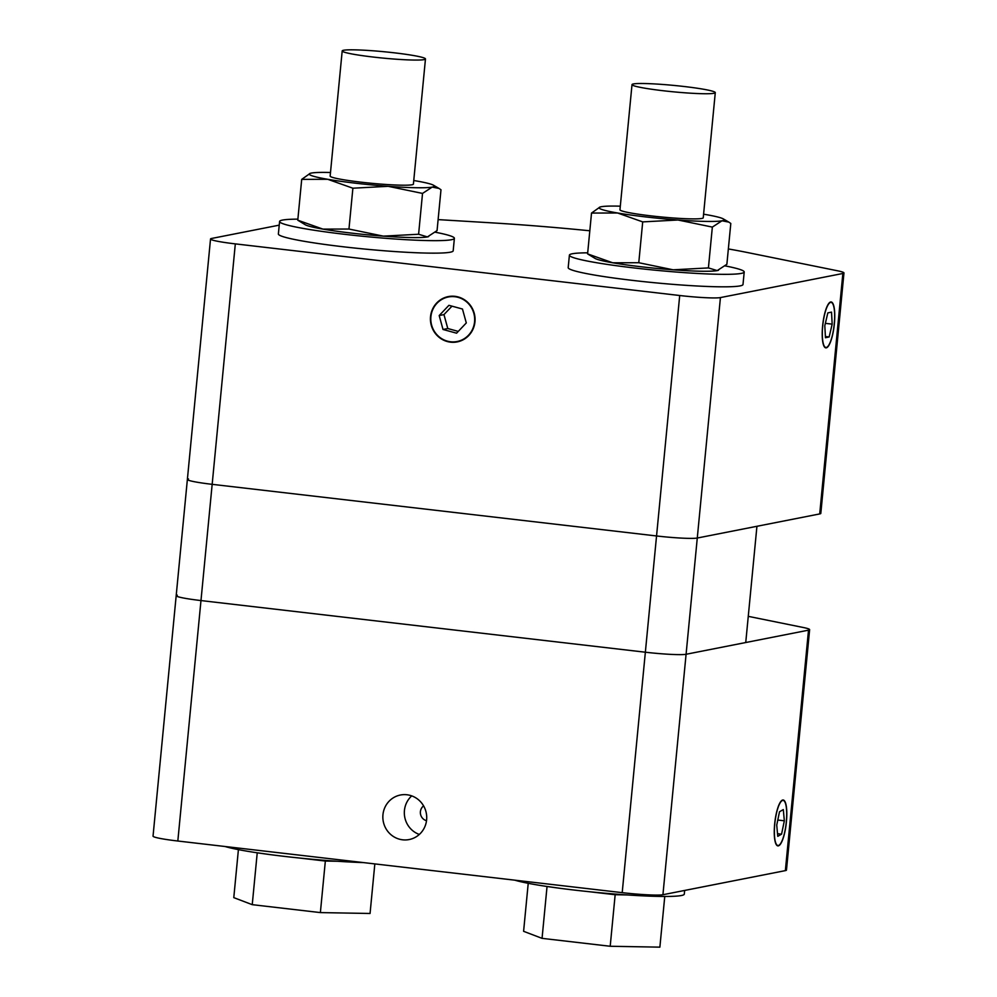 <?xml version="1.0" encoding="UTF-8"?>
<svg xmlns="http://www.w3.org/2000/svg" width="997" height="997" viewBox="0 0 997 997"><rect width="100%" height="100%" fill="white"/><g stroke="black" fill="none" stroke-linecap="round" stroke-linejoin="round"><path stroke-width="1.5" d="M430.903 316.71A22.694 21.909 78.9 0 1 448.363 296.981A22.694 21.909 78.9 0 1 474.572 321.782A22.694 21.909 78.9 0 1 457.125 341.51A22.694 21.909 78.9 0 1 430.903 316.71M748.261 616.345L803.295 627.499A33.462 2.567 -174.5 0 1 809.626 629.63A33.462 2.567 -174.5 0 1 808.517 630.166L686.086 654.269L745.744 642.529L756.935 526.291L697.277 538.031A33.462 2.567 -174.5 0 1 656.549 535.962L212.162 484.33A33.462 2.567 -174.5 0 1 187.374 479.445A33.462 2.567 5.5 0 0 212.162 484.33L656.549 535.962A33.462 2.567 5.5 0 0 697.277 538.031L819.708 513.929A33.462 2.567 5.5 0 0 820.818 513.393L843.961 272.941A33.462 2.567 -174.5 0 1 842.864 273.477L720.432 297.58A33.462 2.567 -174.5 0 1 679.705 295.511L235.317 243.879A33.462 2.567 -174.5 0 1 210.529 238.993A33.462 2.567 -174.5 0 1 211.638 238.457L279.222 225.148M826.326 347.442A22.694 5.621 -83.4 0 1 825.877 347.455A22.694 5.621 -83.4 0 1 822.799 325.172A22.694 5.621 -83.4 0 1 830.663 302.403A22.694 5.621 -83.4 0 1 831.112 302.39A22.694 5.621 -83.4 0 1 834.177 324.673A22.694 5.621 -83.4 0 1 826.326 347.442M728.358 248.938A208.809 16.014 5.5 0 1 747.252 252.49L837.642 270.81A33.462 2.567 -174.5 0 1 843.961 272.941M589.813 230.781A208.809 16.014 5.5 0 0 492.817 222.917L438.119 219.614M411.724 795.88A22.694 21.909 -101.1 0 0 404.77 817.291A22.694 21.909 -101.1 0 0 419.326 834.452M426.616 819.821A22.694 21.909 78.9 0 1 409.169 839.549A22.694 21.909 78.9 0 1 382.948 814.748A22.694 21.909 78.9 0 1 400.408 795.02A22.694 21.909 78.9 0 1 426.616 819.821M679.705 295.511L622.203 892.651L177.827 841.019A33.462 2.567 5.5 0 1 153.04 836.134L176.182 595.683A33.462 2.567 5.5 0 0 200.97 600.568L645.358 652.212A33.462 2.567 5.5 0 0 686.086 654.269A33.462 2.567 -174.5 0 1 645.358 652.212L200.97 600.568A33.462 2.567 -174.5 0 1 176.182 595.683A33.462 2.567 -174.5 0 1 177.292 595.147M778.37 845.481A22.694 5.621 -83.4 0 1 777.922 845.493A22.694 5.621 -83.4 0 1 774.843 823.198A22.694 5.621 -83.4 0 1 782.707 800.441A22.694 5.621 -83.4 0 1 783.156 800.417A22.694 5.621 -83.4 0 1 786.222 822.712A22.694 5.621 -83.4 0 1 778.37 845.481M423.6 805.875A8.362 8.076 -101.1 0 0 426.517 820.705M622.203 892.651A33.462 2.567 5.5 0 0 662.93 894.72L785.362 870.618A33.462 2.567 5.5 0 0 786.471 870.082L809.626 629.63M210.529 238.993L187.374 479.445A33.462 2.567 -174.5 0 1 188.483 478.909M435.377 232.239A87.811 6.742 -174.5 0 1 454.383 238.32A87.811 6.742 -174.5 0 1 451.479 239.716A87.811 6.742 -174.5 0 1 355.393 235.504A87.811 6.742 -174.5 0 1 279.584 221.484A87.811 6.742 -174.5 0 1 297.879 219.141M454.383 238.32L453.186 250.808A87.811 6.742 -174.5 0 1 450.283 252.204A87.811 6.742 -174.5 0 1 354.184 247.991A87.811 6.742 -174.5 0 1 278.375 233.971L279.584 221.484M725.193 265.912A87.811 6.742 -174.5 0 1 744.211 271.994A87.811 6.742 -174.5 0 1 741.294 273.402A87.811 6.742 -174.5 0 1 645.209 269.178A87.811 6.742 -174.5 0 1 569.399 255.17A87.811 6.742 -174.5 0 1 587.694 252.827M744.211 271.994L743.002 284.481A87.811 6.742 -174.5 0 1 740.098 285.89A87.811 6.742 -174.5 0 1 644 281.665A87.811 6.742 -174.5 0 1 568.19 267.657L569.399 255.17M363.419 862.579A87.811 6.742 -174.5 0 1 225.06 846.503M514.888 880.189A87.811 6.742 5.5 0 0 601.017 892.851A87.811 6.742 5.5 0 0 681.4 895.518A87.811 6.742 5.5 0 0 684.303 894.11L684.652 890.446M424.086 59.621A41.824 3.215 -174.5 0 1 378.312 57.614A41.824 3.215 -174.5 0 1 342.195 50.934A41.824 3.215 -174.5 0 1 384.144 51.744A41.824 3.215 -174.5 0 1 425.47 58.948A41.824 3.215 -174.5 0 1 424.086 59.621M337.223 861.258L325.346 861.047L299.025 857.981M271.034 854.728L255.793 852.585M238.408 849.631L233.784 897.636L252.241 904.665L320.373 912.591L325.346 861.047M320.373 912.591L370.061 913.476L374.835 863.913M252.241 904.665L257.201 853.12M713.902 93.294A41.824 3.215 -174.5 0 1 668.127 91.288A41.824 3.215 -174.5 0 1 632.011 84.608A41.824 3.215 -174.5 0 1 673.96 85.43A41.824 3.215 -174.5 0 1 715.285 92.634A41.824 3.215 -174.5 0 1 713.902 93.294M627.038 894.932L615.161 894.72L588.841 891.667M560.85 888.414L545.608 886.271M528.223 883.305L523.599 931.31L542.056 938.351L610.201 946.265L615.161 894.72M610.201 946.265L659.877 947.15L664.762 896.453M542.056 938.351L547.017 886.807M462.471 309.02L466.297 322.941L456.576 333.185L443.017 329.484L439.191 315.55L448.912 305.319L462.471 309.02M439.191 315.55L443.964 314.603L451.99 306.154M443.017 329.484L447.79 328.536L443.964 314.603M458.259 331.403L447.79 328.536M468.278 302.901A23.093 22.295 78.9 0 1 458.857 341.51A23.093 22.295 78.9 0 1 431.09 313.332A23.093 22.295 78.9 0 1 468.278 302.901M781.561 834.177L777.76 836.333L776.738 825.117L779.504 811.745L783.306 809.589L784.34 820.805L781.561 834.177L777.523 833.704M784.34 820.805L777.785 820.045M782.184 840.882A23.093 5.72 -83.4 0 1 779.417 845.294A23.093 5.72 -83.4 0 1 774.843 822.301A23.093 5.72 -83.4 0 1 784.564 800.952A23.093 5.72 -83.4 0 1 786.67 818.549A23.093 5.72 -83.4 0 1 782.184 840.882M829.155 336.949L825.466 337.734L824.806 325.695L827.834 312.896L831.523 312.111L832.171 324.137L829.155 336.949L825.391 336.512M832.171 324.137L825.354 323.352M829.541 344.139A23.093 5.72 -83.4 0 1 827.373 347.268A23.093 5.72 -83.4 0 1 822.799 324.262A23.093 5.72 -83.4 0 1 832.52 302.914A23.093 5.72 -83.4 0 1 834.551 321.607A23.093 5.72 -83.4 0 1 829.541 344.139M383.347 236.139A62.774 4.811 -174.5 0 1 322.928 229.111A62.774 4.811 -174.5 0 1 305.281 224.761L297.779 220.2L322.928 229.111L348.962 229.036L383.347 236.139L418.603 234.245L427.401 236.925A62.774 4.811 -174.5 0 1 383.347 236.139M428.635 236.588A62.774 4.811 -174.5 0 1 428.536 236.625A62.774 4.811 -174.5 0 1 427.401 236.925L437.06 230.606L440.986 189.779L439.016 188.433L432.187 187.1A62.774 4.811 5.5 0 0 433.496 185.23A62.774 4.811 5.5 0 0 415.836 180.868A62.774 4.811 5.5 0 0 413.767 180.519M330.157 176.008A41.837 3.215 5.5 0 0 330.468 176.531A41.837 3.215 5.5 0 0 369.027 183.037A41.837 3.215 5.5 0 0 412.048 184.757A41.837 3.215 5.5 0 0 413.02 184.482A41.837 3.215 5.5 0 0 413.431 184.021M388.145 186.314A62.774 4.811 5.5 0 0 432.187 187.1L422.529 193.418L388.145 186.314L352.888 188.209L327.726 179.298A62.774 4.811 5.5 0 0 388.145 186.314M330.493 172.506A62.774 4.811 5.5 0 0 311.376 173.067A62.774 4.811 5.5 0 0 310.229 173.353A62.774 4.811 5.5 0 0 327.726 179.298L301.705 179.373L310.129 173.391M297.779 220.2L301.705 179.373M348.962 229.036L352.888 188.209M418.603 234.245L422.529 193.418M673.162 269.813A62.774 4.811 -174.5 0 1 612.756 262.797A62.774 4.811 -174.5 0 1 595.097 258.435L587.594 253.886L612.756 262.797L638.778 262.722L673.162 269.813L708.418 267.919L717.217 270.598A62.774 4.811 -174.5 0 1 673.162 269.813M718.451 270.274A62.774 4.811 -174.5 0 1 718.363 270.312A62.774 4.811 -174.5 0 1 717.217 270.598L726.875 264.292L730.801 223.465L728.832 222.119L722.015 220.786A62.774 4.811 5.5 0 0 723.311 218.904A62.774 4.811 5.5 0 0 705.652 214.542A62.774 4.811 5.5 0 0 703.583 214.193M619.972 209.682A41.837 3.215 5.5 0 0 620.284 210.217A41.837 3.215 5.5 0 0 658.843 216.723A41.837 3.215 5.5 0 0 701.863 218.443A41.837 3.215 5.5 0 0 702.835 218.169A41.837 3.215 5.5 0 0 703.246 217.707M677.96 220.001A62.774 4.811 5.5 0 0 722.015 220.786L712.344 227.092L677.96 220.001L642.704 221.895L617.542 212.984A62.774 4.811 5.5 0 0 677.96 220.001M620.308 206.18A62.774 4.811 5.5 0 0 601.191 206.74A62.774 4.811 5.5 0 0 600.044 207.04A62.774 4.811 5.5 0 0 617.542 212.984L591.52 213.059L599.945 207.064M587.594 253.886L591.52 213.059M638.778 262.722L642.704 221.895M708.418 267.919L712.344 227.092M662.93 894.72L720.432 297.58M842.864 273.477L819.708 513.929M177.827 841.019L235.317 243.879M808.517 630.166L785.362 870.618M187.374 479.445L176.182 595.683M413.406 184.158L425.47 58.948M330.144 176.145L342.195 50.934M703.234 217.845L715.285 92.634M619.96 209.819L632.011 84.608M433.496 185.23L439.016 188.433M723.311 218.904L728.832 222.119"/></g></svg>
